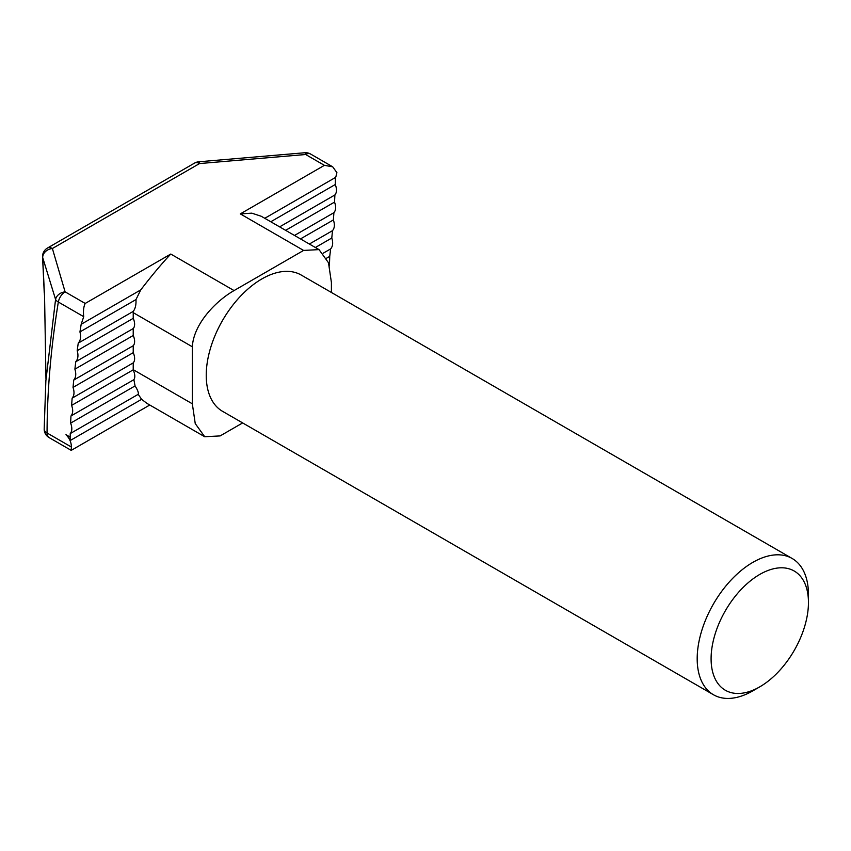 <?xml version="1.0" encoding="UTF-8"?>
<svg xmlns="http://www.w3.org/2000/svg" width="851" height="851" viewBox="0 0 851 851"><rect width="100%" height="100%" fill="white"/><g stroke="black" fill="none" stroke-linecap="round" stroke-linejoin="round"><path stroke-width="1.28" d="M759.773 574.425A68.846 39.742 120 0 0 711.096 658.738A68.846 39.742 120 0 0 759.773 686.842L752.816 690.852A78.675 45.422 -60 0 1 713.478 694.756A78.675 45.422 -60 0 1 701.426 631.708A78.675 45.422 -60 0 1 752.816 562.383A78.675 45.422 -60 0 1 792.153 558.479A78.675 45.422 -60 0 1 808.45 594.498L808.45 602.529A68.846 39.742 120 0 0 759.773 574.425M792.153 558.479L301.201 275.033A78.675 45.422 120 0 0 261.863 278.937A78.675 45.422 120 0 0 210.474 348.261A78.675 45.422 120 0 0 222.526 411.31L713.478 694.756M331.411 292.478L331.411 282.543L328.497 262.768L319.029 249.609L303.594 250.428L234.057 290.574C216.899 300.275 193.698 323.189 192.326 346.782L192.326 403.8L195.241 423.575L204.708 436.733L146.989 403.406L141.606 399.31L70.154 440.563L70.154 437.095L65.984 434.691A10.957 6.329 -120 0 1 70.154 440.563M141.606 399.31L138.213 394.332C138.756 392.854 137.702 390.045 135.075 385.918L70.633 423.128A728.754 420.745 120 0 1 70.973 415.99L133.873 379.674C135.298 377.599 135.075 374.323 133.224 369.823L71.622 405.395A728.754 420.745 120 0 1 72.144 398.151L133.224 362.888L133.224 369.674L192.326 403.8M70.154 437.095A728.754 420.745 120 0 1 70.25 433.574L138.213 394.332M135.075 385.918L133.873 379.674M323.252 253.172L330.624 248.917A728.754 420.745 120 0 1 329.741 256.364L326.571 258.193M133.224 352.665L73.037 387.407A728.754 420.745 120 0 1 73.739 380.067L133.224 345.729L133.224 352.665A10.957 6.329 60 0 1 133.224 362.888M309.36 244.035L332.475 230.685A728.754 420.745 120 0 1 331.784 238.025L315.37 247.503M133.224 335.496L74.899 369.174A728.754 420.745 120 0 1 75.771 361.728L133.224 328.56L133.224 335.496A10.957 6.329 60 0 1 133.224 345.729M294.499 235.45L333.9 212.697A728.754 420.745 120 0 1 333.379 219.941L300.499 238.918M192.326 346.782L133.224 312.657L133.224 318.338L77.196 350.676A728.754 420.745 120 0 1 78.249 343.134L133.256 311.381C135.32 308.7 136.234 304.764 135.979 299.573L79.941 331.933A728.754 420.745 120 0 1 81.185 324.284L140.766 289.883C151.872 275.416 161.881 263.47 170.774 254.045L85.206 303.445C83.579 306.711 83.09 311.126 83.717 316.678L58.336 302.031C50.932 347.336 47.167 390.981 47.06 432.978A9.84 5.542 -179.9 0 1 44.178 429.053A9.84 9.84 0 0 0 49.092 437.584A9.84 5.68 -60 0 1 47.06 432.978L71.367 447.009C71.378 442.467 69.58 438.361 65.984 434.691M133.224 312.657L133.256 311.381M279.628 226.866L334.89 194.964A728.754 420.745 120 0 1 334.539 202.102L285.638 230.334M81.185 324.284L83.717 316.678M335.805 177.051L336.911 172.668L332.698 166.807L324.401 165.339L240.312 213.888L251.822 213.165L261.289 216.282L319.019 249.609M264.767 218.292L335.368 177.529L335.368 180.997A728.754 420.745 120 0 1 335.273 184.518L270.778 221.76M71.367 447.009L71.229 450.37L49.092 437.584M135.979 299.573L140.766 289.883M70.25 433.574C72.197 431.159 72.324 427.681 70.633 423.128M70.973 415.99C73.016 413.522 73.229 409.991 71.622 405.395M329.741 256.364L329.443 265.906M72.144 398.151C74.26 395.641 74.558 392.056 73.037 387.407M331.784 238.025C333.262 242.716 332.879 246.354 330.624 248.917M73.739 380.067C75.941 377.504 76.335 373.866 74.899 369.174M333.379 219.941C334.943 224.579 334.645 228.164 332.475 230.685M133.224 318.338A10.957 6.329 60 0 1 133.224 328.56M75.771 361.728C78.069 359.111 78.547 355.431 77.196 350.676M334.539 202.102C336.198 206.697 335.985 210.229 333.9 212.697M78.249 343.134C80.632 340.464 81.196 336.73 79.941 331.933M335.273 184.518C337.007 189.06 336.879 192.549 334.89 194.964M44.178 429.053L45.858 380.833L55.57 299.424L42.688 257.534L44.475 295.244M204.708 436.733L220.143 435.914L242.652 422.926M198.687 161.796L304.818 152.744A9.84 1.17 85.2 0 1 305.647 154.51L199.528 163.562A9.84 1.181 -94.9 0 0 198.687 161.796A9.84 9.84 0 0 0 194.613 163.073L47.465 248.035A9.84 9.84 0 0 0 42.55 256.598A9.84 5.712 179.7 0 0 42.688 257.534A9.84 7.914 -16.2 0 1 52.379 248.513L65.112 291.85A9.84 5.68 -60 0 0 58.336 302.031A9.84 4.212 -170.7 0 1 55.57 299.424A9.84 7.914 -16.5 0 1 65.112 291.85L85.206 303.445M752.816 690.852L759.773 686.842A68.846 39.742 120 0 0 808.45 602.529M170.774 254.045L234.057 290.574M303.594 250.428L240.312 213.888M324.401 165.339L305.647 154.51A9.84 5.68 -60 0 1 310.562 154.02A9.84 9.84 0 0 0 304.818 152.744M194.613 163.073A9.84 5.68 60 0 1 199.528 163.562L52.379 248.513A9.84 5.68 60 0 0 47.465 248.035M149.776 405.012L71.229 450.37M45.975 379.025L44.56 296.191M42.55 256.598L44.241 292.797M332.698 166.807L310.562 154.02"/></g></svg>
